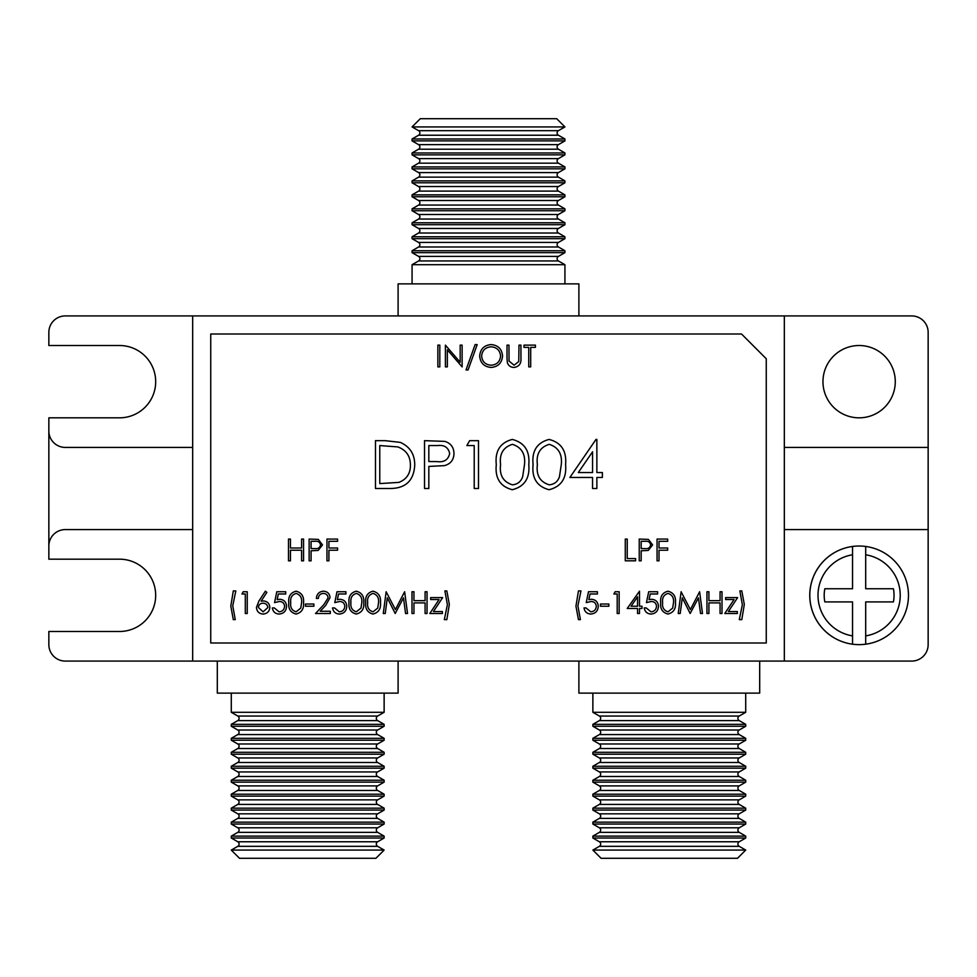 <?xml version="1.0" encoding="UTF-8"?>
<svg xmlns="http://www.w3.org/2000/svg" width="977" height="977" viewBox="0 0 977 977"><rect width="100%" height="100%" fill="white"/><g stroke="black" fill="none" stroke-linecap="round" stroke-linejoin="round"><path stroke-width="1.47" d="M564.926 126.925L558.429 130.674A2.626 2.626 0 0 0 558.429 135.229L418.571 135.229A2.626 2.626 0 0 0 418.571 130.674L412.074 126.925L420.293 118.706L556.707 118.706L564.926 126.925L412.074 126.925M558.429 135.229L564.926 138.978L564.926 140.883L558.429 144.645A2.626 2.626 0 0 0 558.429 149.2L418.571 149.2A2.626 2.626 0 0 0 418.571 144.645L412.074 140.883L412.074 138.978L418.571 135.229M558.429 149.2L564.926 152.949L564.926 154.855L558.429 158.616A2.626 2.626 0 0 0 558.429 163.171L418.571 163.171A2.626 2.626 0 0 0 418.571 158.616L412.074 154.855L412.074 152.949L418.571 149.2M558.429 163.171L564.926 166.92L564.926 168.826L558.429 172.587A2.626 2.626 0 0 0 558.429 177.13L418.571 177.13A2.626 2.626 0 0 0 418.571 172.587L412.074 168.826L412.074 166.92L418.571 163.171M558.429 177.13L564.926 180.892L564.926 182.797L558.429 186.546A2.626 2.626 0 0 0 558.429 191.101L418.571 191.101A2.626 2.626 0 0 0 418.571 186.546L412.074 182.797L412.074 180.892L418.571 177.13M558.429 191.101L564.926 194.863L564.926 196.768L558.429 200.517A2.626 2.626 0 0 0 558.429 205.072L418.571 205.072A2.626 2.626 0 0 0 418.571 200.517L412.074 196.768L412.074 194.863L418.571 191.101M558.429 205.072L564.926 208.834L564.926 210.739L558.429 214.488A2.626 2.626 0 0 0 558.429 219.043L418.571 219.043A2.626 2.626 0 0 0 418.571 214.488L412.074 210.739L412.074 208.834L418.571 205.072M558.429 219.043L564.926 222.793L564.926 224.71L558.429 228.459A2.626 2.626 0 0 0 558.429 233.014L418.571 233.014A2.626 2.626 0 0 0 418.571 228.459L412.074 224.71L412.074 222.793L418.571 219.043M558.429 233.014L564.926 236.764L564.926 238.681L558.429 242.43A2.626 2.626 0 0 0 558.429 246.986L418.571 246.986A2.626 2.626 0 0 0 418.571 242.43L412.074 238.681L412.074 236.764L418.571 233.014M558.429 246.986L564.926 250.735L564.926 252.652L558.429 256.401A2.626 2.626 0 0 0 558.429 260.957L418.571 260.957A2.626 2.626 0 0 0 418.571 256.401L412.074 252.652L412.074 250.735L418.571 246.986M745.72 838.022L739.223 841.771A2.626 2.626 0 0 0 739.223 846.326L599.365 846.326A2.626 2.626 0 0 0 599.365 841.771L592.868 838.022L592.868 836.117L745.72 836.117L745.72 838.022L592.868 838.022M745.72 824.051L739.223 827.8A2.626 2.626 0 0 0 739.223 832.355L599.365 832.355A2.626 2.626 0 0 0 599.365 827.8L592.868 824.051L592.868 822.145L745.72 822.145L745.72 824.051L592.868 824.051M745.72 810.08L739.223 813.829A2.626 2.626 0 0 0 739.223 818.384L599.365 818.384A2.626 2.626 0 0 0 599.365 813.829L592.868 810.08L592.868 808.174L745.72 808.174L745.72 810.08L592.868 810.08M745.72 796.108L739.223 799.87A2.626 2.626 0 0 0 739.223 804.413L599.365 804.413A2.626 2.626 0 0 0 599.365 799.87L592.868 796.108L592.868 794.203L745.72 794.203L745.72 796.108L592.868 796.108M745.72 782.137L739.223 785.899A2.626 2.626 0 0 0 739.223 790.454L599.365 790.454A2.626 2.626 0 0 0 599.365 785.899L592.868 782.137L592.868 780.232L745.72 780.232L745.72 782.137L592.868 782.137M745.72 768.166L739.223 771.928A2.626 2.626 0 0 0 739.223 776.483L599.365 776.483A2.626 2.626 0 0 0 599.365 771.928L592.868 768.166L592.868 766.261L745.72 766.261L745.72 768.166L592.868 768.166M745.72 754.207L739.223 757.957A2.626 2.626 0 0 0 739.223 762.512L599.365 762.512A2.626 2.626 0 0 0 599.365 757.957L592.868 754.207L592.868 752.29L745.72 752.29L745.72 754.207L592.868 754.207M745.72 740.236L739.223 743.986A2.626 2.626 0 0 0 739.223 748.541L599.365 748.541A2.626 2.626 0 0 0 599.365 743.986L592.868 740.236L592.868 738.319L745.72 738.319L745.72 740.236L592.868 740.236M745.72 726.265L739.223 730.014A2.626 2.626 0 0 0 739.223 734.57L599.365 734.57A2.626 2.626 0 0 0 599.365 730.014L592.868 726.265L592.868 724.348L745.72 724.348L745.72 726.265L592.868 726.265M592.868 712.294L745.72 712.294L739.223 716.043A2.626 2.626 0 0 0 739.223 720.599L599.365 720.599A2.626 2.626 0 0 0 599.365 716.043L592.868 712.294L592.868 693.12M384.132 838.022L377.635 841.771A2.626 2.626 0 0 0 377.635 846.326L237.777 846.326A2.626 2.626 0 0 0 237.777 841.771L231.28 838.022L231.28 836.117L384.132 836.117L384.132 838.022L231.28 838.022M384.132 824.051L377.635 827.8A2.626 2.626 0 0 0 377.635 832.355L237.777 832.355A2.626 2.626 0 0 0 237.777 827.8L231.28 824.051L231.28 822.145L384.132 822.145L384.132 824.051L231.28 824.051M384.132 810.08L377.635 813.829A2.626 2.626 0 0 0 377.635 818.384L237.777 818.384A2.626 2.626 0 0 0 237.777 813.829L231.28 810.08L231.28 808.174L384.132 808.174L384.132 810.08L231.28 810.08M384.132 796.108L377.635 799.87A2.626 2.626 0 0 0 377.635 804.413L237.777 804.413A2.626 2.626 0 0 0 237.777 799.87L231.28 796.108L231.28 794.203L384.132 794.203L384.132 796.108L231.28 796.108M384.132 782.137L377.635 785.899A2.626 2.626 0 0 0 377.635 790.454L237.777 790.454A2.626 2.626 0 0 0 237.777 785.899L231.28 782.137L231.28 780.232L384.132 780.232L384.132 782.137L231.28 782.137M384.132 768.166L377.635 771.928A2.626 2.626 0 0 0 377.635 776.483L237.777 776.483A2.626 2.626 0 0 0 237.777 771.928L231.28 768.166L231.28 766.261L384.132 766.261L384.132 768.166L231.28 768.166M384.132 754.207L377.635 757.957A2.626 2.626 0 0 0 377.635 762.512L237.777 762.512A2.626 2.626 0 0 0 237.777 757.957L231.28 754.207L231.28 752.29L384.132 752.29L384.132 754.207L231.28 754.207M384.132 740.236L377.635 743.986A2.626 2.626 0 0 0 377.635 748.541L237.777 748.541A2.626 2.626 0 0 0 237.777 743.986L231.28 740.236L231.28 738.319L384.132 738.319L384.132 740.236L231.28 740.236M384.132 726.265L377.635 730.014A2.626 2.626 0 0 0 377.635 734.57L237.777 734.57A2.626 2.626 0 0 0 237.777 730.014L231.28 726.265L231.28 724.348L384.132 724.348L384.132 726.265L231.28 726.265M231.28 712.294L384.132 712.294L377.635 716.043A2.626 2.626 0 0 0 377.635 720.599L237.777 720.599A2.626 2.626 0 0 0 237.777 716.043L231.28 712.294L231.28 693.12M564.926 138.978L412.074 138.978M564.926 140.883L412.074 140.883M564.926 152.949L412.074 152.949M564.926 154.855L412.074 154.855M564.926 166.92L412.074 166.92M564.926 168.826L412.074 168.826M564.926 180.892L412.074 180.892M564.926 182.797L412.074 182.797M564.926 194.863L412.074 194.863M564.926 196.768L412.074 196.768M564.926 208.834L412.074 208.834M564.926 210.739L412.074 210.739M564.926 222.793L412.074 222.793M564.926 224.71L412.074 224.71M564.926 236.764L412.074 236.764M564.926 238.681L412.074 238.681M564.926 250.735L412.074 250.735M564.926 252.652L412.074 252.652M418.571 260.957L412.074 264.706L412.074 283.88M558.429 260.957L564.926 264.706L412.074 264.706M398.103 315.925L398.103 283.88L578.897 283.88L578.897 315.925M865.695 644.197A49.302 49.302 0 0 1 809.811 595.335A49.302 49.302 0 0 1 865.695 546.461A49.302 49.302 0 0 1 865.695 644.197L865.695 601.905L893.418 601.905A34.928 34.928 0 0 0 893.418 588.752L865.695 588.752L865.695 546.461A49.302 49.302 0 0 1 865.695 644.197L865.695 635.893A41.083 41.083 0 0 0 865.695 554.777L865.695 546.461M737.501 858.294L601.087 858.294L592.868 850.075L745.72 850.075L737.501 858.294M599.365 846.326L592.868 850.075M739.223 846.326L745.72 850.075M599.365 832.355L592.868 836.117M739.223 832.355L745.72 836.117M599.365 818.384L592.868 822.145M739.223 818.384L745.72 822.145M599.365 804.413L592.868 808.174M739.223 804.413L745.72 808.174M599.365 790.454L592.868 794.203M739.223 790.454L745.72 794.203M599.365 776.483L592.868 780.232M739.223 776.483L745.72 780.232M599.365 762.512L592.868 766.261M739.223 762.512L745.72 766.261M599.365 748.541L592.868 752.29M739.223 748.541L745.72 752.29M599.365 734.57L592.868 738.319M739.223 734.57L745.72 738.319M599.365 720.599L592.868 724.348M739.223 720.599L745.72 724.348M759.691 661.075L759.691 693.12L578.897 693.12L578.897 661.075M375.913 858.294L239.499 858.294L231.28 850.075L384.132 850.075L375.913 858.294M237.777 846.326L231.28 850.075M377.635 846.326L384.132 850.075M237.777 832.355L231.28 836.117M377.635 832.355L384.132 836.117M237.777 818.384L231.28 822.145M377.635 818.384L384.132 822.145M237.777 804.413L231.28 808.174M377.635 804.413L384.132 808.174M237.777 790.454L231.28 794.203M377.635 790.454L384.132 794.203M237.777 776.483L231.28 780.232M377.635 776.483L384.132 780.232M237.777 762.512L231.28 766.261M377.635 762.512L384.132 766.261M237.777 748.541L231.28 752.29M377.635 748.541L384.132 752.29M237.777 734.57L231.28 738.319M377.635 734.57L384.132 738.319M237.777 720.599L231.28 724.348M377.635 720.599L384.132 724.348M398.103 661.075L398.103 693.12L217.309 693.12L217.309 661.075M859.125 417.826A36.161 36.161 0 0 1 822.964 381.665A36.161 36.161 0 0 1 859.125 345.516A36.161 36.161 0 0 1 895.274 381.665A36.161 36.161 0 0 1 859.125 417.826M384.132 712.294L384.132 693.12M745.72 712.294L745.72 693.12M564.926 264.706L564.926 283.88M372.982 614.044C367.511 612.603 365.08 608.793 365.716 602.626C365.068 596.458 367.499 592.636 372.982 591.195C378.526 592.612 381.03 596.422 380.493 602.626C381.03 608.818 378.526 612.628 372.982 614.044M411.989 613.495L411.989 591.744L413.943 591.744L413.943 600.672L425.093 600.672L425.093 591.744L427.047 591.744L427.047 613.495L425.093 613.495L425.093 602.894L413.943 602.894L413.943 613.495L411.989 613.495M449.347 604.409L446.831 619.626L444.327 619.626L447.393 604.665L444.877 590.914L446.831 590.914L449.347 604.409M639.227 560.81L639.227 539.072L648.435 539.402L652.599 544.91L648.264 550.43L641.168 550.784L641.168 560.81L639.227 560.81M648.704 591.744L657.619 591.744L657.619 593.979L650.23 593.979L649.058 599.695L651.61 599.267C655.921 599.658 658.205 602.027 658.461 606.387C658.119 611.138 655.591 613.69 650.877 614.044C647.092 613.751 644.881 611.7 644.234 607.914L646.188 607.914L650.987 611.822C654.37 611.517 656.202 609.672 656.507 606.302C656.202 603.188 654.456 601.588 651.256 601.502L646.469 602.614L648.704 591.744M613.861 593.979L615.131 591.744L619.149 591.744L619.149 613.495L617.195 613.495L617.195 593.979L613.861 593.979M575.942 606.143L578.457 590.914L580.961 590.914L577.895 605.862L580.399 619.626L578.457 619.626L575.942 606.143M600.476 606.241L600.476 604.018L608.842 604.018L608.842 606.241L600.476 606.241M323.363 593.418C320.309 593.674 318.624 595.335 318.331 598.437L316.377 598.437C316.731 594.028 319.1 591.61 323.472 591.195C327.478 591.488 329.664 593.637 330.031 597.655L325.634 605.459L320.2 611.26L330.311 611.26L330.311 613.495L315.534 613.495L323.973 604.494L328.089 597.826C327.747 595.078 326.171 593.601 323.363 593.418M296.055 614.044C290.572 612.603 288.154 608.793 288.777 602.626C288.142 596.458 290.56 592.636 296.055 591.195C301.6 592.612 304.091 596.422 303.554 602.626C304.091 608.818 301.6 612.628 296.055 614.044M258.881 601.111L265.365 591.195L266.868 592.367L261.128 601.16L263.375 600.94C267.319 601.295 269.481 603.444 269.823 607.389C269.444 611.504 267.185 613.715 263.033 614.044C258.99 613.69 256.792 611.48 256.45 607.425L258.881 601.111M230.804 606.143L233.308 590.914L235.811 590.914L232.746 605.862L235.262 619.626L233.308 619.626L230.804 606.143M475.115 344.576L477.179 344.576L468.081 369.941L466.029 369.941L475.115 344.576M507.002 358.266L507.002 345.137L508.956 345.137L509.041 361.05L514.073 365.203L518.763 361.539L518.995 345.137L520.936 345.137L520.936 358.266C521.364 363.529 519.105 366.595 514.183 367.437C510.861 367.425 508.59 365.899 507.393 362.846L507.002 358.266M309.135 560.81L309.135 539.072L318.343 539.402L322.508 544.91L318.172 550.43L311.077 550.784L311.077 560.81L309.135 560.81M528.74 347.36L524.002 347.36L524.002 345.137L535.433 345.137L535.433 347.36L530.694 347.36L530.694 366.876L528.74 366.876L528.74 347.36M549.074 489.721C537.02 486.546 531.696 478.168 533.088 464.6C531.671 451.02 536.996 442.63 549.074 439.442C561.274 442.569 566.782 450.959 565.585 464.6C566.782 478.229 561.274 486.607 549.074 489.721M466.847 445.573L469.656 440.664L478.498 440.664L478.498 488.5L474.211 488.5L474.211 445.573L466.847 445.573M390.299 488.5L375.473 488.5L375.473 440.664L385.133 440.664L400.314 442.386C410.01 446.758 414.81 454.354 414.724 465.186C413.821 480.586 405.675 488.353 390.299 488.5M725.63 599.548L725.63 597.606L737.623 597.606L728.378 611.541L737.342 611.541L737.342 613.495L724.8 613.495L734.045 599.548L725.63 599.548M680.212 613.495L678.246 613.495L681.116 591.744L690.373 609.587L699.617 591.744L702.5 613.495L700.533 613.495L698.457 597.851L690.165 613.495L682.288 597.814L680.212 613.495M437.867 366.876L437.867 345.137L439.821 345.137L439.821 366.876L437.867 366.876M706.957 613.495L706.957 591.744L708.911 591.744L708.911 600.672L720.061 600.672L720.061 591.744L722.015 591.744L722.015 613.495L720.061 613.495L720.061 602.894L708.911 602.894L708.911 613.495L706.957 613.495M744.315 604.409L741.799 619.626L739.296 619.626L742.361 604.665L739.858 590.914L741.799 590.914L744.315 604.409M424.531 488.5L424.531 440.664L444.816 441.384C450.751 443.228 453.804 447.271 453.975 453.499C453.792 459.898 450.617 463.941 444.425 465.638L428.83 466.42L428.83 488.5L424.531 488.5M512.278 489.721C500.236 486.546 494.899 478.168 496.292 464.6C494.875 451.02 500.2 442.63 512.278 439.442C524.478 442.569 529.986 450.959 528.789 464.6C529.986 478.229 524.478 486.607 512.278 489.721M569.884 477.46L595.994 439.442L596.862 439.442L596.862 472.55L602.382 472.55L602.382 477.46L596.862 477.46L596.862 488.5L592.563 488.5L592.563 477.46L569.884 477.46M288.496 560.81L288.496 539.072L290.45 539.072L290.45 547.999L301.6 547.999L301.6 539.072L303.554 539.072L303.554 560.81L301.6 560.81L301.6 550.222L290.45 550.222L290.45 560.81L288.496 560.81M326.965 560.81L326.965 539.072L337.566 539.072L337.566 541.307L328.919 541.307L328.919 547.999L337.566 547.999L337.566 550.222L328.919 550.222L328.919 560.81L326.965 560.81M479.683 356.104C480.269 349.119 484.03 345.284 490.979 344.576C498.05 345.137 501.909 348.948 502.544 355.994C501.922 362.98 498.123 366.79 491.15 367.437C484.177 366.839 480.354 363.065 479.683 356.104M447.344 366.876L445.402 366.876L445.402 345.137L460.167 362.247L460.167 345.137L462.121 345.137L462.121 366.876L447.344 349.803L447.344 366.876M241.954 593.979L243.224 591.744L247.242 591.744L247.242 613.495L245.3 613.495L245.3 593.979L241.954 593.979M276.796 591.744L285.711 591.744L285.711 593.979L278.323 593.979L277.15 599.695L279.703 599.267C284.026 599.658 286.298 602.027 286.554 606.387C286.212 611.138 283.684 613.69 278.97 614.044C275.184 613.751 272.974 611.7 272.339 607.914L274.281 607.914L279.08 611.822C282.463 611.517 284.307 609.672 284.6 606.302C284.295 603.188 282.548 601.588 279.349 601.502L274.561 602.614L276.796 591.744M305.508 606.241L305.508 604.018L313.873 604.018L313.873 606.241L305.508 606.241M337.004 591.744L345.919 591.744L345.919 593.979L338.53 593.979L337.358 599.695L339.923 599.267C344.234 599.658 346.517 602.027 346.762 606.387C346.42 611.138 343.892 613.69 339.178 614.044C335.392 613.751 333.181 611.7 332.546 607.914L334.5 607.914L339.288 611.822C342.671 611.517 344.515 609.672 344.808 606.302C344.502 603.188 342.756 601.588 339.569 601.502L334.769 602.614L337.004 591.744M588.484 591.744L597.411 591.744L597.411 593.979L590.01 593.979L588.838 599.695L591.403 599.267C595.714 599.658 597.997 602.027 598.242 606.387C597.9 611.138 595.372 613.69 590.658 614.044C586.884 613.751 584.661 611.7 584.026 607.914L585.98 607.914L590.78 611.822C594.163 611.517 595.994 609.672 596.3 606.302C595.982 603.188 594.236 601.588 591.048 601.502L586.261 602.614L588.484 591.744M657.057 560.81L657.057 539.072L667.657 539.072L667.657 541.307L659.011 541.307L659.011 547.999L667.657 547.999L667.657 550.222L659.011 550.222L659.011 560.81L657.057 560.81M627.234 608.476L639.495 591.195L639.495 606.241L642.011 606.241L642.011 608.476L639.495 608.476L639.495 613.495L637.554 613.495L637.554 608.476L627.234 608.476M667.95 614.044C662.479 612.603 660.061 608.793 660.684 602.626C660.049 596.458 662.467 592.636 667.95 591.195C673.495 592.612 675.999 596.422 675.461 602.626C675.999 608.818 673.507 612.628 667.95 614.044M625.28 560.81L625.28 539.072L627.234 539.072L627.234 558.588L635.6 558.588L635.6 560.81L625.28 560.81M430.662 599.548L430.662 597.606L442.654 597.606L433.409 611.541L442.373 611.541L442.373 613.495L429.831 613.495L439.076 599.548L430.662 599.548M385.243 613.495L383.277 613.495L386.147 591.744L395.404 609.587L404.637 591.744L407.531 613.495L405.565 613.495L403.489 597.851L395.197 613.495L387.319 597.814L385.243 613.495M356.263 614.044C350.78 612.603 348.362 608.793 348.997 602.626C348.349 596.458 350.767 592.636 356.263 591.195C361.808 592.612 364.311 596.422 363.762 602.626C364.311 608.818 361.808 612.628 356.263 614.044M192.664 529.583L65.288 529.583A16.438 16.438 0 0 0 48.85 546.021L48.85 559.174L119.524 559.174A36.161 36.161 0 0 1 155.685 595.335A36.161 36.161 0 0 1 119.524 631.484L48.85 631.484L48.85 644.637A16.438 16.438 0 0 0 65.288 661.075L911.712 661.075A16.438 16.438 0 0 0 928.15 644.637L928.15 529.583L784.336 529.583M928.15 529.583L928.15 332.363A16.438 16.438 0 0 0 911.712 315.925L784.336 315.925L784.336 661.075M928.15 447.417L784.336 447.417M192.664 447.417L65.288 447.417A16.438 16.438 0 0 1 48.85 430.979L48.85 417.826L119.524 417.826A36.161 36.161 0 0 0 155.685 381.665A36.161 36.161 0 0 0 119.524 345.516L48.85 345.516L48.85 332.363A16.438 16.438 0 0 1 65.288 315.925L784.336 315.925M48.85 430.979L48.85 546.021M192.664 661.075L192.664 315.925M210.739 334.012L210.739 642.988L766.261 642.988L766.261 358.742L741.531 334.012L210.739 334.012M852.542 601.905L852.542 644.197A49.302 49.302 0 0 1 852.542 546.461L852.542 588.752L824.82 588.752A34.928 34.928 0 0 0 824.82 601.905L852.542 601.905M852.542 546.461L852.542 554.777A41.083 41.083 0 0 0 852.542 635.893L852.542 644.197M379.772 445.573L379.772 483.591L398.934 482.382C406.615 479.304 410.45 473.564 410.425 465.174C410.389 456.137 406.188 450.043 397.834 446.916L379.772 445.573M437.574 445.573L428.83 445.573L428.83 461.523L437.207 461.62C444.12 462.475 448.272 459.776 449.676 453.511C448.333 447.393 444.303 444.743 437.574 445.573M512.424 444.34C503.204 447.234 499.247 453.975 500.578 464.588C499.247 475.176 503.204 481.93 512.424 484.824C517.59 484.348 521.01 481.612 522.683 476.605L524.502 464.588C525.589 454.036 521.571 447.283 512.424 444.34M549.221 444.34C540 447.234 536.043 453.975 537.374 464.588C536.043 475.176 539.988 481.93 549.221 484.824C554.386 484.348 557.806 481.612 559.479 476.605L561.287 464.588C562.386 454.036 558.368 447.283 549.221 444.34M578.311 472.55L592.563 472.55L592.563 451.777L578.311 472.55M315.058 541.307L311.077 541.307L311.077 548.549L314.887 548.598C318.026 548.989 319.919 547.755 320.554 544.91C319.943 542.125 318.111 540.928 315.058 541.307M500.59 355.994C499.992 350.328 496.817 347.262 491.065 346.811C485.337 347.311 482.198 350.413 481.637 356.092C482.235 361.722 485.374 364.763 491.065 365.203C496.853 364.787 500.029 361.71 500.59 355.994M267.869 607.511C267.466 604.751 265.829 603.298 262.96 603.175C260.2 603.334 258.673 604.775 258.392 607.511L263.131 611.822L267.869 607.511M296.116 593.418C291.928 594.737 290.132 597.802 290.731 602.614C290.132 607.438 291.915 610.503 296.116 611.822L300.782 608.085L301.6 602.614C302.101 597.826 300.269 594.761 296.116 593.418M631.069 606.241L637.554 606.241L637.554 596.8L631.069 606.241M668.024 593.418C663.823 594.737 662.04 597.802 662.638 602.614C662.027 607.438 663.823 610.503 668.024 611.822L672.689 608.085L673.507 602.614C674.008 597.826 672.176 594.761 668.024 593.418M645.15 541.307L641.168 541.307L641.168 548.549L644.979 548.598C648.117 548.989 650.01 547.755 650.645 544.91C650.035 542.125 648.203 540.928 645.15 541.307M373.055 593.418C368.854 594.737 367.059 597.802 367.67 602.614C367.059 607.438 368.854 610.503 373.055 611.822L377.72 608.085L378.539 602.614C379.039 597.826 377.207 594.761 373.055 593.418M356.324 593.418C352.135 594.737 350.34 597.802 350.938 602.614C350.34 607.438 352.135 610.503 356.324 611.822L360.989 608.085L361.808 602.614C362.308 597.826 360.476 594.761 356.324 593.418M558.429 130.674L418.571 130.674M558.429 144.645L418.571 144.645M558.429 158.616L418.571 158.616M558.429 172.587L418.571 172.587M558.429 186.546L418.571 186.546M558.429 200.517L418.571 200.517M558.429 214.488L418.571 214.488M558.429 228.459L418.571 228.459M558.429 242.43L418.571 242.43M558.429 256.401L418.571 256.401M739.223 841.771L599.365 841.771M739.223 827.8L599.365 827.8M739.223 813.829L599.365 813.829M739.223 799.87L599.365 799.87M739.223 785.899L599.365 785.899M739.223 771.928L599.365 771.928M739.223 757.957L599.365 757.957M739.223 743.986L599.365 743.986M739.223 730.014L599.365 730.014M739.223 716.043L599.365 716.043M377.635 841.771L237.777 841.771M377.635 827.8L237.777 827.8M377.635 813.829L237.777 813.829M377.635 799.87L237.777 799.87M377.635 785.899L237.777 785.899M377.635 771.928L237.777 771.928M377.635 757.957L237.777 757.957M377.635 743.986L237.777 743.986M377.635 730.014L237.777 730.014M377.635 716.043L237.777 716.043"/></g></svg>
